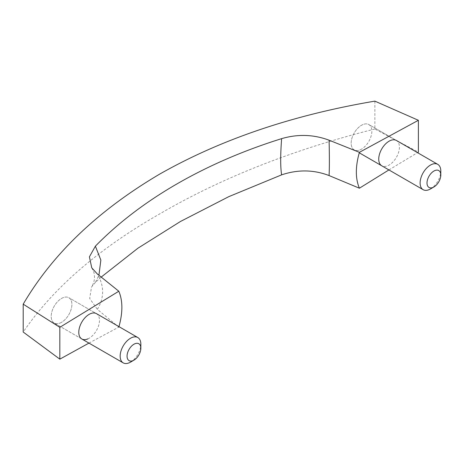 <?xml version="1.0" encoding="UTF-8"?>
<svg xmlns="http://www.w3.org/2000/svg" width="464" height="464" viewBox="0 0 464 464"><rect width="100%" height="100%" fill="white"/><g stroke="black" fill="none" stroke-linecap="round" stroke-linejoin="round"><path stroke-width="0.35" stroke-dasharray="2.32 1.74" d="M360.284 149.773A14.628 8.445 120 0 0 371.844 131.237A14.628 8.445 120 0 0 368.816 124.543A14.628 8.445 120 0 0 362.726 124.648A14.628 8.445 120 0 0 352.199 137.367A14.628 8.445 120 0 0 354.189 149.878A14.628 8.445 120 0 0 360.284 149.773M430.459 188.964A14.628 8.445 120 0 0 439.176 178.408A14.628 8.445 120 0 0 440.8 171.048M60.332 322.95A14.628 8.445 120 0 0 71.891 304.413A14.628 8.445 120 0 0 68.863 297.72A14.628 8.445 120 0 0 62.773 297.824A14.628 8.445 120 0 0 52.246 310.544A14.628 8.445 120 0 0 54.236 323.054A14.628 8.445 120 0 0 60.332 322.95A14.628 8.445 120 0 0 70.853 310.23A14.628 8.445 120 0 0 68.863 297.72A14.628 8.445 120 0 0 62.773 297.824A14.628 8.445 120 0 0 51.208 316.361A14.628 8.445 120 0 0 54.236 323.054A14.628 8.445 120 0 0 60.326 322.95M130.506 362.14A14.628 8.445 120 0 0 139.223 351.584A14.628 8.445 120 0 0 140.847 344.224M388.913 169.928L417.519 152.662M359.264 152.807L381.773 165.805A14.628 8.445 120 0 0 387.863 165.7A14.628 8.445 120 0 0 398.385 152.987A14.628 8.445 120 0 0 396.407 140.47L368.816 124.543A14.628 8.445 120 0 0 362.726 124.648A14.628 8.445 120 0 0 351.161 143.185A14.628 8.445 120 0 0 354.189 149.878A14.628 8.445 120 0 0 360.279 149.773A14.628 8.445 120 0 0 370.806 137.054A14.628 8.445 120 0 0 368.816 124.543L396.389 140.459M374.866 101.135L374.866 129.004L418.389 152.14M118.952 326.639L118.813 327.114L97.353 309.36C104.388 297.749 104.388 285.957 97.353 273.986M88.955 343.099L118.813 327.114M87.911 338.877A14.628 8.445 120 0 0 98.438 326.157A14.628 8.445 120 0 0 96.448 313.641L68.863 297.72L96.448 313.641M374.866 129.004C293.37 149.524 221.728 177.776 159.941 213.771C98.867 248.571 53.285 287.993 23.2 332.038M101.204 277.083L95.393 282.373L98.931 275.256M95.393 282.373L91.518 287.03L89.685 298.468L97.353 309.36M81.821 338.981L54.236 323.054L81.821 338.981M91.756 267.838C94.876 273.673 93.873 273.139 94.459 276.248C94.644 280.07 93.664 283.661 91.518 287.03"/><path stroke-width="0.7" d="M433.364 187.259A9.75 5.632 120 0 0 433.904 186.975A9.75 5.632 120 0 0 439.715 179.939A9.75 5.632 120 0 0 440.8 175.032A9.75 5.632 120 0 0 435.835 170.253A9.75 5.632 120 0 0 428.092 178.083A9.75 5.632 120 0 0 427.008 182.99A9.75 5.632 120 0 0 433.364 187.259M440.8 175.032L440.8 171.048A14.628 8.445 120 0 0 437.772 164.355A14.628 8.445 120 0 0 431.677 164.459A14.628 8.445 120 0 0 421.735 175.63A14.628 8.445 120 0 0 423.145 189.689A14.628 8.445 120 0 0 429.235 189.585A14.628 8.445 120 0 0 429.647 189.399A14.628 8.445 120 0 0 429.826 189.306A14.628 8.445 120 0 0 430.459 188.964L433.904 186.975M133.412 360.435A9.75 5.632 120 0 0 133.951 360.151A9.75 5.632 120 0 0 139.763 353.116A9.75 5.632 120 0 0 140.847 348.209A9.75 5.632 120 0 0 135.882 343.43A9.75 5.632 120 0 0 128.139 351.26A9.75 5.632 120 0 0 127.055 356.166A9.75 5.632 120 0 0 133.412 360.435M140.847 348.209L140.847 344.224A14.628 8.445 120 0 0 137.82 337.531A14.628 8.445 120 0 0 131.724 337.635A14.628 8.445 120 0 0 121.783 348.806A14.628 8.445 120 0 0 123.192 362.865A14.628 8.445 120 0 0 129.282 362.761A14.628 8.445 120 0 0 129.694 362.57A14.628 8.445 120 0 0 129.874 362.483A14.628 8.445 120 0 0 130.506 362.14L133.951 360.151M359.403 152.331L329.092 140.198C329.469 156.049 329.469 167.84 329.086 175.566L359.403 188.21C355.331 178.605 355.331 166.646 359.403 152.331L418.389 120.292L374.866 101.135C292.61 115.06 220.881 139.386 159.68 174.11C98.304 210.343 52.809 253.692 23.2 304.169L23.2 332.038L59.827 359.153L59.827 327.306L118.813 291.235C122.885 300.846 122.885 312.8 118.813 327.114M359.403 188.21L388.913 169.928M417.519 152.662L418.389 152.14L418.389 120.292M396.407 140.47A14.628 8.445 120 0 0 396.395 140.464A14.628 8.445 120 0 0 390.305 140.569A14.628 8.445 120 0 0 378.74 159.106A14.628 8.445 120 0 0 381.773 165.805M59.827 359.153L88.955 343.099M137.82 337.531L96.448 313.641A14.628 8.445 120 0 0 90.352 313.745A14.628 8.445 120 0 0 78.787 332.282A14.628 8.445 120 0 0 81.821 338.981A14.628 8.445 120 0 0 87.911 338.877M98.931 275.256L100.85 260.084L95.387 246.175L89.407 256.853L91.756 267.838L97.353 273.986L118.813 291.235M95.387 246.175C140.783 199.7 205.395 162.481 281.625 138.649C297.784 133.916 313.606 134.432 329.092 140.198M329.086 175.566C313.687 169.656 297.871 169.418 281.631 174.853L228.81 196.643L180.479 221.473L137.918 248.211L101.204 277.083M281.625 138.649C280.378 155.08 280.378 167.144 281.631 174.853M59.827 327.306L23.2 304.169M423.145 189.689L359.264 152.807M437.772 164.355L396.389 140.459M123.192 362.865L81.821 338.981"/></g></svg>

